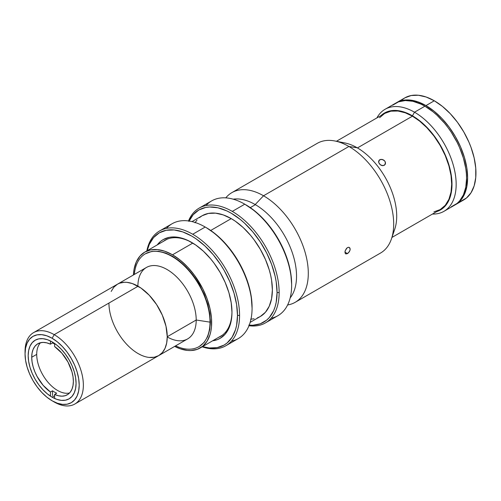 <?xml version="1.0" encoding="UTF-8"?>
<svg xmlns="http://www.w3.org/2000/svg" width="501" height="501" viewBox="0 0 501 501"><rect width="100%" height="100%" fill="white"/><g stroke="black" fill="none" stroke-linecap="round" stroke-linejoin="round"><path stroke-width="0.75" d="M52.123 397.18A33.868 19.558 60 0 1 29.997 367.333A33.868 19.558 60 0 1 35.189 340.198A33.868 19.558 60 0 1 52.123 341.87L47.451 339.703L42.961 338.689L38.815 338.851L35.189 340.198L32.208 342.665L29.997 346.172L28.632 350.568L28.175 355.697L28.632 361.359L29.997 367.333L32.208 373.395L35.189 379.307L38.815 384.837L42.961 389.784L47.451 393.955L52.123 397.18L56.795 399.347L61.291 400.368L65.431 400.205L69.057 398.859L72.038 396.391L74.248 392.884L75.613 388.482L76.077 383.353L75.613 377.691L74.248 371.717L72.038 365.661L69.057 359.749L65.431 354.213L61.291 349.266L56.795 345.101L52.123 341.87A33.868 19.558 60 0 1 74.248 371.717A33.868 19.558 60 0 1 69.057 398.859A33.868 19.558 60 0 1 52.123 397.18L54.622 395.74L52.123 397.18M25.069 352.723A41.232 23.804 60 0 1 33.592 332.614A41.232 23.804 60 0 1 54.208 334.655L52.123 338.263A38.289 22.107 60 0 1 79.196 385.156A38.289 22.107 60 0 1 52.123 400.787L54.208 401.99A41.232 23.804 -120 0 0 83.36 385.156A41.232 23.804 -120 0 0 54.208 334.655A41.232 23.804 60 0 1 81.143 370.99A41.232 23.804 60 0 1 74.824 404.031A41.232 23.804 60 0 1 54.208 401.99L52.123 400.787A38.289 22.107 60 0 1 25.05 353.894A38.289 22.107 60 0 1 52.123 338.263L54.208 334.655L138.094 286.228L54.208 334.655A41.232 23.804 -120 0 0 25.05 351.489L25.05 353.894L25.57 348.095L27.11 343.122L29.615 339.164L32.978 336.371L37.08 334.85L41.765 334.662L46.843 335.814L52.123 338.263L57.408 341.914L62.487 346.629L67.165 352.216L71.267 358.472L74.636 365.154L77.135 372.005L78.676 378.762L79.196 385.156L78.676 390.955L77.135 395.934L74.636 399.892L71.267 402.685L67.165 404.207L62.487 404.395L57.408 403.236L52.123 400.787L46.843 397.143L41.765 392.427L37.08 386.835L32.978 380.578L29.615 373.896L27.11 367.051L25.57 360.294L25.05 353.894M137.894 286.115A41.232 23.804 60 0 1 167.146 269.569A41.232 23.804 60 0 1 196.204 320.014L167.246 336.728L166.689 342.972L165.029 348.333L162.337 352.598L158.711 355.604L162.337 352.598L165.029 348.333L166.689 342.972L167.246 336.728A41.232 23.804 60 0 1 158.711 355.604L154.289 357.238L149.248 357.438L154.289 357.238L158.711 355.604A41.232 23.804 -120 0 0 165.029 322.563A41.232 23.804 -120 0 0 138.094 286.228A41.232 23.804 -120 0 0 117.478 284.186L113.852 287.192L111.153 291.457L113.852 287.192L117.478 284.186A41.232 23.804 60 0 1 149.248 295.233A41.232 23.804 60 0 1 167.246 336.728L165.994 326.232L162.337 315.185L156.588 304.545L149.248 295.233L140.95 288.037L132.402 283.591L126.935 282.345L124.348 282.27L119.595 283.19L117.478 284.186L119.595 283.19L124.348 282.27L126.935 282.345L132.402 283.591L140.95 288.037L149.248 295.233L156.588 304.545L162.337 315.185L165.994 326.232L167.246 336.728L196.204 320.014A41.232 23.804 -120 0 0 178.206 278.512A41.232 23.804 -120 0 0 146.43 267.465L33.592 332.614M138.094 353.562L140.95 355.052L138.094 353.562M210 322.143A53.601 30.949 -120 0 0 173.847 257.552A53.601 30.949 -120 0 0 134.356 274.442A53.601 30.949 60 0 1 145.296 253.838A53.601 30.949 60 0 1 186.604 268.198A53.601 30.949 60 0 1 210 322.143L210.42 321.905L210 322.143A53.601 30.949 60 0 1 198.897 346.686A53.601 30.949 60 0 1 175.588 345.859A53.601 30.949 -120 0 0 210 322.143L196.204 320.014L210 322.143M108.936 303.061A41.232 23.804 60 0 0 126.935 344.556A41.232 23.804 60 0 0 158.711 355.604L187.662 338.889A41.232 23.804 -120 0 0 196.204 320.014A41.232 23.804 60 0 1 167.246 336.96M52.542 342.953A29.453 17.003 60 0 1 54.622 344.037A29.453 17.003 -120 0 0 52.542 342.953L52.542 342.114L52.542 342.953L50.457 344.156L52.542 342.953M31.713 357.263A29.453 17.003 60 0 1 37.813 343.78A29.453 17.003 60 0 1 50.457 344.156L46.706 342.834L43.149 342.402L39.911 342.872L37.093 344.237L34.801 346.448L33.104 349.422L32.064 353.067L31.713 357.263L36.711 354.376L31.713 357.263L32.064 361.86L33.104 366.713L34.801 371.648L37.093 376.502L43.149 385.332L50.457 392.014A29.453 17.003 60 0 1 31.713 357.263M40.525 342.709A29.453 17.003 -120 0 0 36.711 354.376A29.453 17.003 -120 0 0 47.958 382.225A29.453 17.003 -120 0 0 69.551 392.978M54.622 346.56A29.453 17.003 60 0 1 73.365 381.311A29.453 17.003 60 0 1 67.266 394.794A29.453 17.003 60 0 1 54.622 394.419L56.707 393.216A29.453 17.003 60 0 1 52.542 390.811L50.457 392.014L50.457 396.153L50.457 392.014L52.542 390.811A29.453 17.003 -120 0 0 56.707 393.216L54.622 394.419L58.373 395.74L61.93 396.172L65.174 395.702L67.986 394.337L70.278 392.126L71.975 389.152L73.014 385.507L73.365 381.311L73.014 376.714L71.975 371.861L67.986 362.073L61.93 353.243L54.622 346.56L54.622 343.467L54.622 346.56M54.622 398.477L54.622 394.419L54.622 398.477M50.457 340.974L50.457 344.156L50.457 340.974M52.542 395.64L52.542 390.811L52.542 395.64M192.804 243.098L172.513 254.809A55.373 31.97 60 0 1 208.685 303.606A55.373 31.97 60 0 1 200.2 347.976A55.373 31.97 60 0 1 174.655 346.398L180.153 348.771L187.499 350.443L190.969 350.55L197.35 349.31L202.78 346.178L207.045 341.269L209.982 334.774L210.915 331.011L211.478 326.946L211.478 318.085L209.982 308.528L207.045 298.646L202.78 288.814L194.263 274.986L187.499 266.901L180.153 260.088L172.513 254.809L192.804 243.098M200.2 347.976L221.855 335.47A55.373 31.97 -120 0 0 222.519 335.069M167.165 239.19A55.373 31.97 -120 0 0 166.489 239.566L144.827 252.066A55.373 31.97 60 0 1 172.513 254.809L164.873 251.27L157.533 249.604L150.763 249.874L144.827 252.066A55.373 31.97 60 0 0 133.416 274.98L134.111 269.031L136.341 261.835L139.961 256.111L144.827 252.066M199.317 346.442L204.239 342.289L207.758 336.478L209.781 329.501L210.42 321.905L209.781 313.576L207.758 304.257L204.239 294.388L199.317 284.549L193.254 275.362L186.466 267.384L179.408 260.965L172.513 256.255L165.618 253.005L158.56 251.27L151.772 251.414L145.296 253.838M385.119 164.503L383.127 165.656L380.528 164.91L378.806 162.769L378.956 160.477L380.954 159.324L383.609 159.988L384.68 160.934L385.482 162.762L385.369 163.977L384.286 165.305L382.476 165.649L381.155 165.267L379.965 164.466L378.806 162.769L378.618 161.554L379.313 160.044L378.65 161.303L379.777 159.694L382.301 159.424L384.68 160.934L385.338 162.13L385.05 164.61M379.57 117.729L384.674 113.426L390.949 111.166L397.982 111.015L405.284 112.806L412.429 116.176L357.451 147.92L412.429 116.176L419.575 121.054L426.883 127.699L433.91 135.965L440.191 145.478L445.289 155.673L448.934 165.894L451.032 175.544L451.689 184.174L451.032 192.04L448.934 199.266L445.289 205.285L440.191 209.587L433.91 211.848M163.007 241.57A55.517 32.051 60 0 1 164.954 240.28A55.517 32.051 60 0 1 192.196 242.734A55.517 32.051 -120 0 0 163.007 241.57M231.969 312.223A56.989 32.903 60 0 1 212.612 340.805L217.24 339.691L220.171 338.313L225.181 334.154L228.907 328.261L231.199 320.859L231.775 316.676L231.969 312.223L231.199 302.698L228.907 292.647L225.181 282.451L220.171 272.506L214.065 263.194L210.67 258.885L203.375 251.183L195.622 244.933L187.725 240.367L179.978 237.674L172.676 236.954L169.288 237.342L163.176 239.603L160.52 241.457L157.245 244.901A56.989 32.903 60 0 1 191.676 242.428A56.989 32.903 60 0 1 231.969 312.223M218.38 337.48A55.517 32.051 -120 0 0 231.969 311.616A55.517 32.051 60 0 1 220.471 336.44A55.517 32.051 60 0 1 218.38 337.48M255.404 204.671L250.287 207.621L255.404 204.671M192.716 234.249A66.27 38.258 -120 0 0 146.824 250.913A66.27 38.258 60 0 1 159.581 230.967A66.27 38.258 60 0 1 192.716 234.249A66.27 38.258 60 0 1 239.572 315.411A66.27 38.258 -120 0 0 192.716 234.249L205.21 227.034L192.716 234.249M237.493 315.411L239.572 315.411A66.27 38.258 60 0 1 225.851 345.746A66.27 38.258 60 0 1 202.197 346.824A66.27 38.258 -120 0 0 239.572 315.411L237.493 315.411A64.798 37.412 60 0 1 202.529 346.629L209.205 347.963L217.127 347.644L224.072 345.076L227.091 342.972L232.082 337.229L235.52 329.633L236.61 325.224L237.493 315.411A64.798 37.412 60 0 0 197.143 239.591A64.798 37.412 60 0 0 147.162 250.719L149.342 244.275L153.575 237.574L159.274 232.846L166.219 230.272L174.141 229.959L182.733 231.907L191.676 236.052L196.167 238.902L204.972 246.01L213.269 254.771L220.741 264.841L224.072 270.252L229.771 281.562L234.005 293.154L236.61 304.583L237.493 315.411M291.638 285.351L291.638 284.148A64.798 37.412 -120 0 0 245.822 204.79L244.782 204.189A66.27 38.258 60 0 1 291.638 285.351A66.27 38.258 60 0 1 271.072 318.267M291.638 284.148L290.762 273.321L289.666 267.653L286.228 256.086L283.917 250.3L278.218 238.99L271.279 228.406L267.421 223.509L259.123 214.747L254.758 210.971L244.782 204.189L232.282 211.403A66.27 38.258 60 0 1 279.145 292.565A66.27 38.258 60 0 1 265.417 322.901A66.27 38.258 60 0 1 248.991 325.713A66.27 38.258 -120 0 0 279.145 292.565A66.27 38.258 -120 0 0 232.282 211.403A66.27 38.258 -120 0 0 188.508 220.947A66.27 38.258 60 0 1 199.147 208.122A66.27 38.258 60 0 1 232.282 211.403L244.782 204.189A66.27 38.258 -120 0 0 211.647 200.907L199.147 208.122M225.851 345.746L238.344 338.532A66.27 38.258 -120 0 0 252.072 308.196A66.27 38.258 -120 0 0 205.21 227.034L205.21 227.034A66.27 38.258 60 0 1 252.072 308.196L252.072 306.994A64.798 37.412 -120 0 0 206.255 227.636L215.192 233.817L223.784 241.789L231.706 251.251L238.651 261.835L244.35 273.145L248.584 284.737L251.189 296.166L252.072 308.196A66.27 38.258 60 0 1 231.5 341.112M265.417 322.901L277.911 315.686A66.27 38.258 -120 0 0 288.075 262.587A66.27 38.258 -120 0 0 244.782 204.189L245.822 204.79M166.426 228.393A66.27 38.258 60 0 1 205.21 227.034A66.27 38.258 -120 0 0 172.075 223.753L159.581 230.967M189.096 221.035A64.798 37.412 60 0 1 240.411 219.576A64.798 37.412 60 0 1 277.059 292.565L279.145 292.565L277.059 292.565L276.183 302.379L275.087 306.787L273.571 310.802L269.338 317.502L266.664 320.126L260.307 323.79L252.842 325.243L248.778 325.118M257.339 317.891L260.326 316.488A58.166 33.586 -120 0 0 269.244 269.876A58.166 33.586 -120 0 0 231.243 218.618L210.721 230.466L231.243 218.618A58.166 33.586 -120 0 0 202.16 215.737L199.448 217.628M188.915 221.429L193.148 214.729L198.847 210L205.786 207.427L209.643 206.988L217.941 207.809L226.753 210.871L231.243 213.207L240.179 219.388L244.544 223.164L252.842 231.925L260.307 241.996L266.664 252.999L271.648 264.503L275.087 276.07L276.183 281.737L277.059 292.565A64.798 37.412 60 0 1 249.21 325.155M250.632 319.193L254.095 318.799M250.168 322.356L260.326 316.488L265.442 312.248L269.244 306.23L271.586 298.671L272.375 289.86L271.586 280.14L270.603 275.049L269.244 269.876L265.442 259.474L260.326 249.323L254.095 239.816L250.632 235.42L243.185 227.56L235.276 221.173L231.243 218.618L223.221 214.898L215.505 213.144L208.391 213.432L202.16 215.737L192.002 221.605M197.043 219.983L194.97 222.782M205.992 205.548A66.27 38.258 60 0 1 244.782 204.189M295.183 302.316A63.32 36.56 60 0 1 287.612 304.965A63.32 36.56 -120 0 0 306.506 257.802A63.32 36.56 -120 0 0 263.526 195.772A63.32 36.56 60 0 1 304.89 251.577A63.32 36.56 60 0 1 295.183 302.316L380.572 253.018A63.32 36.56 -120 0 0 390.279 202.279A63.32 36.56 -120 0 0 348.909 146.474L357.238 147.801L348.909 146.474A63.32 36.56 60 0 1 391.444 238.889L394.732 229.251A55.811 32.221 -120 0 0 357.238 147.801A55.811 32.221 -120 0 0 340.179 142.428M347.487 253.625L344.957 252.166L345.145 250.895L346.98 247.964L348.496 247.269L349.366 247.45L350.168 249.154L349.955 250.412L348.496 252.823L346.066 253.963L345.377 253.569L344.957 252.166L347.487 253.625L345.684 253.825L345.145 253.193L345.145 250.895L346.498 248.421L347.995 247.375L348.953 247.294L349.955 248.114L350.111 249.774L349.366 251.702L347.487 253.625M233.172 199.173A58.46 33.755 60 0 1 255.191 204.552L263.526 195.772A63.32 36.56 -120 0 0 225.782 197.87A63.32 36.56 60 0 1 231.863 192.635A63.32 36.56 60 0 1 263.526 195.772L348.909 146.474L263.526 195.772L255.191 204.552A58.46 33.755 60 0 1 291.382 250.112A58.46 33.755 60 0 1 290.179 297.92M392.828 233.616A55.811 32.221 -120 0 0 357.238 147.801A55.811 32.221 -120 0 0 344.913 142.96L334.918 140.988A63.32 36.56 60 0 1 348.909 146.474A63.32 36.56 -120 0 0 317.252 143.342L231.863 192.635M414.515 112.205L412.429 115.812A55.962 32.308 60 0 1 449.867 168.323A55.962 32.308 60 0 1 436.678 211.61L440.41 209.969L445.333 205.886L447.33 203.193L450.299 196.63L451.808 188.72L452.002 184.349L451.808 179.765L450.299 170.102L447.33 160.113L445.333 155.116L437.536 140.681L434.417 136.209L427.572 128.037L420.151 121.148L412.429 115.812L414.515 112.205A58.905 34.012 60 0 1 452.992 164.115A58.905 34.012 60 0 1 443.967 211.316A58.905 34.012 60 0 1 432.426 214.065A58.905 34.012 -120 0 0 455.14 173.158A58.905 34.012 -120 0 0 414.515 112.205L424.923 106.193L414.515 112.205A58.905 34.012 -120 0 0 376.909 117.904A58.905 34.012 60 0 1 385.062 109.293A58.905 34.012 60 0 1 414.515 112.205M443.967 211.316L454.376 205.304A58.905 34.012 -120 0 0 463.406 158.103A58.905 34.012 -120 0 0 424.923 106.193L433.052 111.811L437.016 115.249L444.562 123.208L448.069 127.661L451.351 132.37L457.125 142.372L459.561 147.563L463.406 158.103L465.78 168.493L466.375 173.509L466.581 178.337L465.78 187.261L463.406 194.914L459.561 201.007L457.125 203.393L451.351 206.725M392.728 105.191L398.502 101.86L405.29 100.538L412.837 101.283L420.846 104.07L424.923 106.193A58.905 34.012 -120 0 0 395.471 103.281L385.062 109.293M381.161 115.449A55.962 32.308 60 0 1 412.429 115.812L404.708 112.237L400.944 111.153L393.78 110.439L387.329 111.692L384.449 113.044L381.161 115.449M425.969 105.592A58.905 34.012 60 0 1 464.452 157.502A58.905 34.012 60 0 1 455.422 204.702A58.905 34.012 60 0 1 454.895 204.997L458.164 202.792L460.601 200.406L464.452 194.313L466.819 186.66L467.621 177.736L466.819 167.891L464.452 157.502L460.601 146.962L455.422 136.685L449.109 127.06L441.907 118.461L434.091 111.209L425.969 105.592L417.84 101.828L410.025 100.056L402.829 100.338L399.541 101.258L395.997 102.987A58.905 34.012 60 0 1 396.516 102.68A58.905 34.012 60 0 1 425.969 105.592L434.298 100.782L425.969 105.592M455.422 204.702L463.751 199.893A58.905 34.012 -120 0 0 472.781 152.692A58.905 34.012 -120 0 0 434.298 100.782A58.905 34.012 -120 0 0 404.846 97.87L411.158 95.528L418.36 95.246L426.169 97.019L434.298 100.782L442.427 106.4L450.236 113.652L457.438 122.25L463.751 131.876L468.93 142.159L471.034 147.419L474.159 157.934L475.75 168.098L475.75 177.529L474.159 185.852L471.034 192.76L466.494 197.983L460.72 201.314M402.103 99.78L404.846 97.87L396.516 102.68M158.711 355.604L74.824 404.031M391.939 237.443L440.191 209.587M336.422 141.282L384.674 113.426M205.21 227.034L206.255 227.636"/></g></svg>
